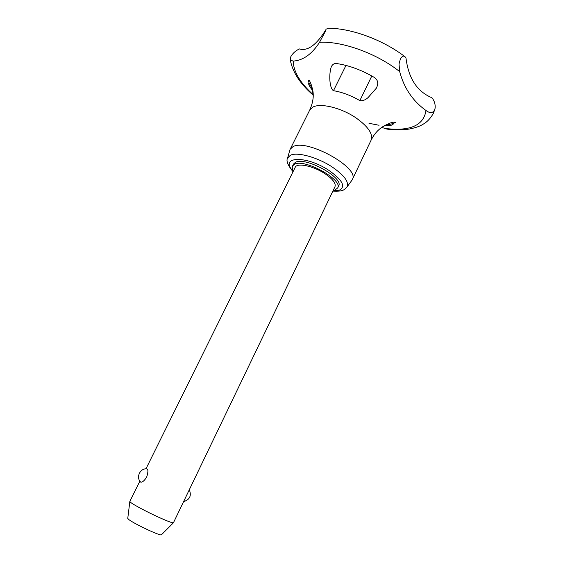 <?xml version="1.0" encoding="UTF-8"?>
<svg xmlns="http://www.w3.org/2000/svg" width="563" height="563" viewBox="0 0 563 563"><rect width="100%" height="100%" fill="white"/><g stroke="black" fill="none" stroke-linecap="round" stroke-linejoin="round"><path stroke-width="0.84" d="M325.372 31.345L319.524 42.302C311.965 54.132 303.19 60.396 293.203 61.1L290.297 60.121L290.867 56.553C292.774 53.246 295.617 50.705 299.403 48.932C307.736 51.395 316.638 44.864 326.097 29.332L325.372 31.345M399.033 64.013L400.518 58.51L402.946 55.857L405.029 56.715L406.007 58.172C408.548 78.468 417.197 91.663 431.962 97.758C434.404 100.847 435.459 104.303 435.136 108.124L434.601 109.898C432.757 113.24 429.893 113.444 426.001 110.51C412.82 101.087 404.037 88.095 399.653 71.536L399.033 64.013M381.883 127.421L386.964 129.11L389.779 129.441M139.877 481.126L129.821 501.436L130.525 502.309C133.206 504.589 146.464 511.668 157.929 516.911C166.838 520.958 171.989 522.928 173.397 522.83L334.999 186.684C336.083 183.285 332.627 178.879 324.64 173.488C313.035 165.839 296.94 162.573 295.223 167.288L145.965 468.824M161.511 534.716L161.384 534.85C160.145 536.166 131.841 522.689 128.28 519.079L127.78 518.27M289.776 150.37L290.163 149.251L292.866 146.753C306.589 138.125 360.482 168.07 352.325 179.569L351.685 180.568M293.414 170.941C292.232 168.935 291.958 167.267 292.591 165.93L294.611 164.164C304.625 158.484 343.324 179.949 337.687 187.929L335.084 189.956L333.233 190.364M292.591 165.93L293.527 164.044L295.554 162.257C305.589 156.528 344.267 177.992 338.602 186.029L337.687 187.929M312.493 89.292L309.017 82.824L308.369 80.206C309.544 80.037 310.889 82.888 312.395 88.743L313.211 96.407M343.353 64.78L347.294 65.78M333.472 90.685C329.369 88.342 328.757 73.774 331.347 66.659C332.346 64.682 333.768 63.626 335.625 63.485L336.561 63.528C349.095 65.392 361.699 70.037 374.381 77.469C377.14 79.39 378.188 81.952 377.527 85.147L376.556 87.941L368.132 97.533C365.31 100.087 362.551 101.108 359.856 100.601C351.002 95.471 342.205 92.163 333.472 90.685L345.907 65.568M379.772 128.885L385.704 125.077L390.426 122.931C393.748 121.974 395.416 121.833 395.444 122.509L392.756 123.649L385.001 125.472M140.701 482.118C135.817 477.579 139.898 468.374 146.528 468.817C148.301 468.972 148.351 471.731 146.676 477.093C144.36 480.746 142.369 482.421 140.701 482.118L140.286 481.668M319.524 42.302C340.404 41.043 372.27 51.747 395.064 68.137L399.653 71.536M313.218 94.704C300.163 82.895 293.492 71.698 293.203 61.1M426.001 110.51C423.643 125.648 409.808 131.608 384.508 128.371M290.163 149.251L309.671 110.165L312.542 107.294C319.911 102.621 341.213 107.667 356.133 117.977C368.237 126.668 373.227 134.05 371.116 140.138C374.627 133.114 379.49 128.097 385.704 125.077M287.369 158.865L287.573 158.048L290.332 155.289C297.039 151.7 317.328 157.176 331.91 166.796C344.204 175.22 349.229 181.969 346.984 187.022L346.47 187.697M293.239 171.307C278.762 156.577 305.568 154.86 328.792 170.308C342.508 180.061 346.006 186.684 339.292 190.174L333.057 190.73M359.856 100.601L371.812 75.977M308.496 81.332L308.996 80.34M313.225 95.168C300.396 84.161 292.753 72.479 290.304 60.121M434.903 109.095L433.489 113.086C428.837 121.587 423.608 123.867 422.651 124.486C419.738 126.337 415.241 127.857 409.167 129.068C402.355 130.067 394.959 130.081 386.964 129.11M127.759 518.453L129.828 501.584M402.784 55.061L403.952 55.913M293.049 171.687C287.806 165.332 285.983 160.786 287.573 158.048L289.952 149.737M332.874 191.11C344.535 191.8 344.802 188.823 346.984 187.022L352.072 180.04M312.395 88.743C314.133 95.098 313.225 102.234 309.671 110.165M309.017 82.824L308.651 83C308.974 84.513 307.75 84.147 312.711 90.636M368.983 123.297L379.04 125.26M384.585 125.711C392.488 125.655 391.954 124.887 393.15 124.212L392.756 123.649M352.325 179.569L371.116 140.138M402.256 54.674C379.786 38.474 349.13 27.798 326.927 28.249M183.672 501.612C189.766 499.712 191.659 495.771 189.344 489.81M161.384 534.85L173.397 522.83"/></g></svg>
